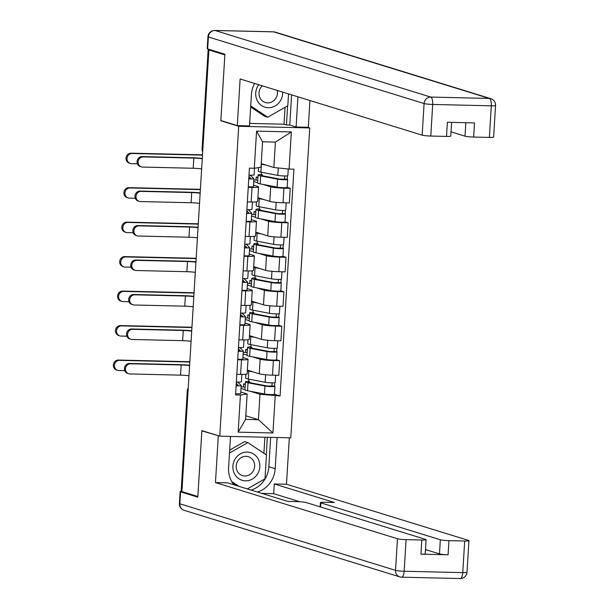 <?xml version="1.0" encoding="UTF-8"?>
<svg xmlns="http://www.w3.org/2000/svg" width="609" height="609" viewBox="0 0 609 609"><rect width="100%" height="100%" fill="white"/><g stroke="black" fill="none" stroke-linecap="round" stroke-linejoin="round"><path stroke-width="0.91" d="M307.522 127.258L309.737 127.943L238.713 126.284L219.765 436.158L201.883 430.639L197.856 496.51L181.901 491.585L208.91 49.968L224.866 54.894L220.839 120.765L238.713 126.284M219.765 436.158L290.79 437.825L309.737 127.943M202.82 149.517L202.371 149.38A4.446 0.426 3.5 0 1 202.066 149.205L208.194 49.078A4.446 0.426 3.5 0 0 208.491 49.253L202.371 149.38A4.446 4.118 107.2 0 0 202.706 151.413M208.91 49.968L210.98 50.022L208.491 49.253M181.931 490.999L181.482 490.862A4.446 0.426 -176.5 0 1 181.185 490.687L187.306 390.559A4.446 0.426 3.5 0 0 187.602 390.734L181.482 490.862M247.361 370.112L259.274 373.789A10.231 0.982 3.5 0 0 272.489 375.152L278.808 375.296L279.698 360.711L273.38 360.566A10.231 0.982 -176.5 0 1 260.172 359.203L252.392 356.805M241.499 359.82L240.601 374.406A10.231 0.982 3.5 0 0 247.132 373.888L248.023 359.302A10.231 0.982 -176.5 0 1 241.499 359.82L237.708 359.729M240.601 374.406L236.817 374.314M276.585 359.752L279.698 360.711M243.235 352.405L245.876 352.466M242.922 357.544L247.33 358.899A10.231 0.982 -176.5 0 1 248.023 359.302M247.056 355.154L243.143 353.951M249.469 335.635L261.39 339.312A10.231 0.982 3.5 0 0 274.598 340.675L280.916 340.819L281.807 326.234L275.489 326.081A10.231 0.982 -176.5 0 1 262.281 324.719L254.501 322.321M238.926 339.837L242.709 339.929A10.231 0.982 3.5 0 0 249.241 339.411L250.132 324.825A10.231 0.982 -176.5 0 1 243.608 325.335L239.817 325.252M278.701 325.275L281.807 326.234M245.343 317.921L247.985 317.982M245.031 323.059L249.439 324.422A10.231 0.982 -176.5 0 1 250.132 324.825M249.165 320.677L245.252 319.466M251.578 301.151L263.499 304.827A10.231 0.982 3.5 0 0 276.707 306.19L283.025 306.342L283.916 291.749L277.605 291.604A10.231 0.982 -176.5 0 1 264.39 290.242L256.61 287.844M241.035 305.36L244.818 305.444A10.231 0.982 3.5 0 0 251.35 304.934L252.24 290.341A10.231 0.982 -176.5 0 1 245.716 290.858L241.925 290.767M280.81 290.79L283.916 291.749M247.46 283.444L250.093 283.505M247.14 288.582L251.547 289.945A10.231 0.982 -176.5 0 1 252.24 290.341M251.281 286.192L247.361 284.989M253.687 266.673L265.608 270.35A10.231 0.982 3.5 0 0 278.815 271.713L285.134 271.858L286.024 257.272L279.714 257.127A10.231 0.982 -176.5 0 1 266.498 255.765L258.718 253.359M243.143 270.876L246.927 270.967A10.231 0.982 3.5 0 0 253.458 270.449L254.349 255.864A10.231 0.982 -176.5 0 1 247.825 256.374L244.034 256.29M282.919 256.313L286.024 257.272M249.568 248.959L252.202 249.02M249.248 254.098L253.656 255.46A10.231 0.982 -176.5 0 1 254.349 255.864M253.39 251.715L249.469 250.505M255.795 232.189L267.716 235.873A10.231 0.982 3.5 0 0 280.924 237.228L287.242 237.381L288.133 222.795L281.822 222.643A10.231 0.982 -176.5 0 1 268.607 221.28L260.827 218.882M245.252 236.399L249.035 236.482A10.231 0.982 3.5 0 0 255.567 235.972L256.458 221.387A10.231 0.982 -176.5 0 1 249.934 221.897L246.143 221.805M285.027 221.828L288.133 222.795M251.677 214.482L254.311 214.543M251.357 219.621L255.765 220.983A10.231 0.982 -176.5 0 1 256.458 221.387M255.498 217.238L251.578 216.028M257.904 197.712L269.825 201.389A10.231 0.982 3.5 0 0 283.033 202.751L289.351 202.896L290.242 188.31L283.931 188.166A10.231 0.982 -176.5 0 1 270.716 186.803L262.943 184.405M247.361 201.914L251.144 202.005A10.231 0.982 3.5 0 0 257.676 201.488L258.566 186.902A10.231 0.982 -176.5 0 1 252.042 187.42L248.251 187.328M287.136 187.351L290.242 188.31M253.786 179.998L256.419 180.066M253.466 185.144L257.873 186.499A10.231 0.982 -176.5 0 1 258.566 186.902M257.607 182.753L253.687 181.543M245.815 415.802L258.429 419.692L259.982 394.274L250.284 391.282M244.947 389.638L241.035 388.428M240.814 392.021L247.147 393.977L245.594 419.395L258.429 419.692L272.939 432.976L238.149 432.162L240.426 395.028L247.147 393.977M261.238 163.608L273.852 167.505L275.413 142.087L262.57 141.783L261.017 167.201L254.296 168.259L249.424 168.145L235.554 394.914L240.426 395.028M254.296 168.259L256.564 131.125L291.353 131.94L289.077 169.074L273.852 167.505M259.982 394.274L280.079 395.957L293.949 169.188L289.077 169.074M275.207 395.842L272.939 432.976M221.623 120.78L220.839 120.765M274.476 394.229L280.079 395.957M241.126 386.882L243.767 386.943M248.83 379.156L248.685 381.516M250.938 344.671L250.794 347.031M253.047 310.194L252.902 312.554M255.156 275.71L255.011 278.077M257.264 241.233L257.12 243.592M259.373 206.756L259.228 209.115M261.482 172.271L261.337 174.631M238.149 432.162L245.594 419.395M275.413 142.087L291.353 131.94M262.57 141.783L256.564 131.125M128.72 373.759L127.677 373.439A5.116 4.735 -72.8 0 1 124.502 367.79A5.116 4.735 -72.8 0 1 129.496 363.466L130.539 363.786A5.116 4.735 107.2 0 0 125.545 368.11A5.116 4.735 107.2 0 0 128.72 373.759A5.116 4.735 107.2 0 0 129.923 373.956L180.546 375.136A8.343 0.799 -176.5 0 1 188.98 375.791M241.415 381.714A5.565 0.533 -176.5 0 1 241.438 381.774A5.565 0.533 -176.5 0 1 236.345 381.995M238.309 385.383L236.132 385.474M238.309 385.33L236.269 383.305M236.772 382.018A13.345 1.279 -176.5 0 1 238.248 382.574L241.179 385.474A5.565 0.533 -176.5 0 1 241.21 385.535A5.565 0.533 -176.5 0 1 236.117 385.756M240.692 393.429A5.565 0.533 -176.5 0 1 240.722 393.49A5.565 0.533 -176.5 0 1 235.63 393.711M130.539 363.786L181.17 364.974A8.343 0.799 -176.5 0 1 189.605 365.621M189.62 365.286A11.236 1.073 3.5 0 0 180.127 364.654L129.496 363.466M117.659 370.341L116.616 370.021A5.116 4.735 -72.8 0 1 113.441 364.372A5.116 4.735 -72.8 0 1 118.435 360.048L119.478 360.368A5.116 4.735 107.2 0 0 114.484 364.692A5.116 4.735 107.2 0 0 117.659 370.341A5.116 4.735 107.2 0 0 118.854 370.538L124.769 370.675M245.267 384.477L243.554 383.952L243.379 386.822L245.092 387.354M243.554 383.952L245.298 383.99M249.682 382.642L249.743 381.637A10.452 0.997 3.5 0 0 248.312 382.056A10.452 0.997 3.5 0 0 250.352 382.779L267.267 386.007L274.59 386.106A5.565 0.533 3.5 0 1 274.964 386.327L274.476 394.282A5.565 0.533 3.5 0 1 270.647 394.548A5.565 0.533 3.5 0 1 264.458 393.985L247.543 390.757A13.345 1.279 3.5 0 1 244.94 389.836L245.427 381.873A13.345 1.279 3.5 0 0 248.03 382.802L264.945 386.03A5.565 0.533 3.5 0 0 271.134 386.593A5.565 0.533 3.5 0 0 274.964 386.327M249.743 381.637L247.254 381.348A13.345 1.279 3.5 0 0 245.427 381.873M272.094 382.855L271.888 386.228M245.891 374.276L245.655 378.12A13.345 1.279 3.5 0 0 248.259 379.042L265.174 382.269A5.565 0.533 3.5 0 0 271.363 382.84A5.565 0.533 3.5 0 0 275.192 382.566L275.641 375.228M247.323 370.767A13.345 1.279 3.5 0 0 248.746 371.087L253.397 371.977M274.796 382.734L274.59 386.106M189.841 361.723L118.435 360.048M119.478 360.368L189.818 362.02M130.828 339.282L129.786 338.954A5.116 4.735 -72.8 0 1 126.611 333.306A5.116 4.735 -72.8 0 1 131.605 328.982L132.648 329.309A5.116 4.735 107.2 0 0 127.654 333.633A5.116 4.735 107.2 0 0 130.828 339.282A5.116 4.735 107.2 0 0 132.031 339.472L182.654 340.659A8.343 0.799 -176.5 0 1 191.089 341.306M243.524 347.237A5.565 0.533 -176.5 0 1 243.547 347.297A5.565 0.533 -176.5 0 1 238.454 347.518M240.418 350.906L238.241 350.997M240.418 350.845L238.378 348.828M238.88 347.533A13.345 1.279 -176.5 0 1 240.357 348.097L243.288 350.997A5.565 0.533 -176.5 0 1 243.318 351.05A5.565 0.533 -176.5 0 1 238.226 351.271M242.801 358.952A5.565 0.533 -176.5 0 1 242.831 359.013A5.565 0.533 -176.5 0 1 237.738 359.226M132.648 329.309L183.279 330.489A8.343 0.799 -176.5 0 1 191.713 331.144M191.728 330.809A11.236 1.073 3.5 0 0 182.236 330.169L131.605 328.982M132.937 304.797L131.894 304.477A5.116 4.735 -72.8 0 1 128.72 298.829A5.116 4.735 -72.8 0 1 133.714 294.505L134.756 294.825A5.116 4.735 107.2 0 0 129.763 299.148A5.116 4.735 107.2 0 0 132.937 304.797A5.116 4.735 107.2 0 0 134.14 304.995L184.763 306.182A8.343 0.799 -176.5 0 1 193.198 306.829M245.633 312.76A5.565 0.533 -176.5 0 1 245.663 312.813A5.565 0.533 -176.5 0 1 240.563 313.034M242.527 316.421L240.349 316.513M242.527 316.368L240.486 314.351M240.989 313.056A13.345 1.279 -176.5 0 1 242.466 313.612L245.397 316.513A5.565 0.533 -176.5 0 1 245.427 316.573A5.565 0.533 -176.5 0 1 240.334 316.794M244.917 324.468A5.565 0.533 -176.5 0 1 244.94 324.528A5.565 0.533 -176.5 0 1 239.847 324.749M134.756 294.825L185.387 296.012A8.343 0.799 -176.5 0 1 193.822 296.659M193.837 296.332A11.236 1.073 3.5 0 0 184.344 295.692L133.714 294.505M277.103 437.506L275.192 468.694A25.03 23.18 107.2 0 1 257.417 492.042M230.514 436.409L228.603 467.605A25.03 23.18 107.2 0 0 233.871 484.772M181.916 491.265A6.676 0.639 3.5 0 0 180.127 491.585A6.676 0.639 3.5 0 0 180.576 491.851L197.811 497.172L201.868 430.86L219.095 435.953M218.304 435.937L215.457 482.572L227.667 482.861L287.806 501.42L297.542 501.649A6.676 0.639 3.5 0 1 306.16 502.539L425.63 539.414A6.676 0.639 3.5 0 1 426.079 539.673L425.219 553.825A6.676 0.639 -176.5 0 1 420.956 554.16L448.087 554.791A6.676 0.639 -176.5 0 1 439.47 553.901L425.478 549.584M299.811 501.74L273.669 493.671L261.809 493.397M273.669 493.671L274.263 483.949L286.474 484.231L468.496 540.419A6.676 0.639 3.5 0 1 468.945 540.678A6.676 0.639 3.5 0 1 464.69 541.013L448.947 540.647L448.087 554.791M289.321 437.787L286.474 484.231M201.868 430.86L202.66 430.883M215.457 482.572L397.471 538.752A6.676 0.639 3.5 0 0 406.089 539.643L421.824 540.008A6.676 0.639 3.5 0 0 426.079 539.673M439.47 553.901L440.33 539.757L320.859 502.882A6.676 0.639 3.5 0 1 320.41 502.615A6.676 0.639 3.5 0 1 324.666 502.28L334.402 502.509L274.263 483.949M440.33 539.757A6.676 0.639 3.5 0 0 448.947 540.647M270.655 437.353L268.858 466.745L275.192 468.694M251.083 490.085A25.03 23.18 107.2 0 0 268.858 466.745M247.361 488.936L264.793 478.948M266.27 454.839L267.343 437.277M232.828 483.363L235.889 485.396M263.91 453.279L264.892 437.216M254.57 83.433A25.03 23.18 107.2 0 0 251.426 94.517L249.5 125.903L237.289 125.614L240.136 78.98L422.159 135.16L424.085 103.553L208.392 36.974L207.661 48.91L224.904 54.231L220.846 120.544L237.289 125.614M297.938 96.816L296.096 126.992L308.306 127.273L309.943 100.523M249.652 123.414L284.038 124.213L286.443 124.959L289.755 125.035L296.096 126.992M451.025 131.849L465.017 136.165L465.839 122.706M489.37 137.421L491.303 105.814A6.676 0.639 3.5 0 0 495.559 105.479L493.625 137.086A6.676 0.639 -176.5 0 1 489.37 137.421L473.635 137.055A6.676 0.639 -176.5 0 1 465.017 136.165M451.604 122.371L450.767 136.081A6.676 0.639 -176.5 0 1 446.511 136.416L430.776 136.051A6.676 0.639 -176.5 0 1 422.159 135.16M473.635 137.055L474.502 122.904L447.371 122.272L446.511 136.416M207.661 48.91A6.676 0.639 -176.5 0 1 207.212 48.651L207.943 36.715A6.676 0.639 3.5 0 0 208.392 36.974A6.676 6.181 -72.8 0 1 215.015 30.488L430.708 97.067L489.309 98.437L273.608 31.866L215.015 30.488A6.676 2.436 91.3 0 0 214.764 30.45A6.676 6.676 0 0 0 207.943 36.715M291.604 94.867L289.755 125.035M286.443 124.959L287.615 105.852M284.038 124.213L285.073 107.306M245.488 480.813A14.456 13.39 107.2 0 0 259.822 466.76A14.456 13.39 107.2 0 0 247.246 452.076A14.456 13.39 107.2 0 0 232.904 466.129A14.456 13.39 107.2 0 0 245.488 480.813M244.818 475.987A9.896 9.165 107.2 0 0 254.478 467.621A9.896 9.165 107.2 0 0 248.335 456.689A9.896 9.165 107.2 0 0 246.021 456.316A9.896 9.165 107.2 0 0 236.353 464.682A9.896 9.165 107.2 0 0 242.496 475.614A9.896 9.165 107.2 0 0 244.818 475.987M229.669 450.127L244.62 441.594L247.825 442.583L266.453 454.969L264.999 478.826L247.323 488.928M229.494 453.058L247.825 442.583M238.926 486.332L231.686 481.521M258.756 84.727A14.456 13.39 107.2 0 0 256.808 99.632A14.456 13.39 107.2 0 0 268.303 107.717A14.456 13.39 107.2 0 0 282.66 92.104M262.289 85.816A9.896 9.165 107.2 0 0 259.168 95.324A9.896 9.165 107.2 0 0 265.318 102.518A9.896 9.165 107.2 0 0 267.633 102.898A9.896 9.165 107.2 0 0 277.232 90.429M288.537 93.915L287.813 105.738L267.724 117.217L264.519 116.228L250.657 107.009M267.724 117.217L250.725 105.913M119.767 335.863L118.725 335.544A5.116 4.735 -72.8 0 1 115.55 329.895A5.116 4.735 -72.8 0 1 120.544 325.571L121.587 325.891A5.116 4.735 107.2 0 0 116.593 330.215A5.116 4.735 107.2 0 0 119.767 335.863A5.116 4.735 107.2 0 0 120.963 336.061L126.878 336.198M247.376 350L245.663 349.467L245.488 352.345L247.201 352.87M245.663 349.467L247.406 349.513M251.791 348.158L251.852 347.16A10.452 0.997 3.5 0 0 250.421 347.572A10.452 0.997 3.5 0 0 252.461 348.295L269.376 351.522L276.699 351.621A5.565 0.533 3.5 0 1 277.072 351.842L276.585 359.797A5.565 0.533 3.5 0 1 272.756 360.071A5.565 0.533 3.5 0 1 266.567 359.508L249.652 356.28A13.345 1.279 3.5 0 1 247.048 355.351L247.536 347.396A13.345 1.279 3.5 0 0 250.139 348.325L267.054 351.553A5.565 0.533 3.5 0 0 273.243 352.116A5.565 0.533 3.5 0 0 277.072 351.842M251.852 347.16L249.363 346.871A13.345 1.279 3.5 0 0 247.536 347.396M274.202 348.371L273.997 351.751M248 339.799L247.764 343.636A13.345 1.279 3.5 0 0 250.368 344.565L267.282 347.792A5.565 0.533 3.5 0 0 273.471 348.356A5.565 0.533 3.5 0 0 277.301 348.089L277.75 340.743M249.431 336.29A13.345 1.279 3.5 0 0 250.855 336.61L255.506 337.493M276.905 348.257L276.699 351.621M191.949 327.239L120.544 325.571M121.587 325.891L191.934 327.535M121.876 301.386L120.833 301.059A5.116 4.735 -72.8 0 1 117.659 295.411A5.116 4.735 -72.8 0 1 122.653 291.087L123.696 291.414A5.116 4.735 107.2 0 0 118.702 295.738A5.116 4.735 107.2 0 0 121.876 301.386A5.116 4.735 107.2 0 0 123.071 301.577L128.986 301.714M249.484 315.515L247.772 314.99L247.597 317.86L249.309 318.393M247.772 314.99L249.515 315.028M253.9 313.681L253.961 312.676A10.452 0.997 3.5 0 0 252.529 313.095A10.452 0.997 3.5 0 0 254.57 313.818L271.485 317.045L278.808 317.144A5.565 0.533 3.5 0 1 279.181 317.365L278.694 325.32A5.565 0.533 3.5 0 1 274.865 325.594A5.565 0.533 3.5 0 1 268.676 325.023L251.761 321.796A13.345 1.279 3.5 0 1 249.157 320.874L249.644 312.919A13.345 1.279 3.5 0 0 252.248 313.841L269.163 317.068A5.565 0.533 3.5 0 0 275.352 317.632A5.565 0.533 3.5 0 0 279.181 317.365M253.961 312.676L251.471 312.387A13.345 1.279 3.5 0 0 249.644 312.919M276.311 313.894L276.105 317.266M250.109 305.322L249.873 309.159A13.345 1.279 3.5 0 0 252.476 310.088L269.391 313.315A5.565 0.533 3.5 0 0 275.58 313.879A5.565 0.533 3.5 0 0 279.409 313.605L279.858 306.266M251.54 301.805A13.345 1.279 3.5 0 0 252.963 302.125L257.615 303.016M279.013 313.78L278.808 317.144M194.058 292.762L122.653 291.087M123.696 291.414L194.043 293.058M135.046 270.32L134.003 270A5.116 4.735 -72.8 0 1 130.828 264.352A5.116 4.735 -72.8 0 1 135.822 260.028L136.865 260.347A5.116 4.735 107.2 0 0 131.871 264.671A5.116 4.735 107.2 0 0 135.046 270.32A5.116 4.735 107.2 0 0 136.249 270.518L186.872 271.698A8.343 0.799 -176.5 0 1 195.306 272.352M247.741 278.275A5.565 0.533 -176.5 0 1 247.772 278.336A5.565 0.533 -176.5 0 1 242.671 278.557M244.635 281.944L242.458 282.036M244.635 281.891L242.595 279.866M243.098 278.579A13.345 1.279 -176.5 0 1 244.574 279.135L247.505 282.036A5.565 0.533 -176.5 0 1 247.536 282.096A5.565 0.533 -176.5 0 1 242.443 282.31M247.026 289.991A5.565 0.533 -176.5 0 1 247.048 290.051A5.565 0.533 -176.5 0 1 241.956 290.272M136.865 260.347L187.496 261.535A8.343 0.799 -176.5 0 1 195.931 262.182M195.946 261.847A11.236 1.073 3.5 0 0 186.453 261.208L135.822 260.028M137.154 235.843L136.112 235.516A5.116 4.735 -72.8 0 1 132.937 229.867A5.116 4.735 -72.8 0 1 137.931 225.543L138.974 225.87A5.116 4.735 107.2 0 0 133.98 230.187A5.116 4.735 107.2 0 0 137.154 235.843A5.116 4.735 107.2 0 0 138.357 236.033L188.98 237.221A8.343 0.799 -176.5 0 1 197.415 237.868M249.85 243.798A5.565 0.533 -176.5 0 1 249.88 243.859A5.565 0.533 -176.5 0 1 244.78 244.072M246.744 247.46L244.567 247.551M246.744 247.406L244.704 245.389M245.206 244.095A13.345 1.279 -176.5 0 1 246.683 244.651L249.621 247.551A5.565 0.533 -176.5 0 1 249.644 247.612A5.565 0.533 -176.5 0 1 244.552 247.833M249.134 255.514A5.565 0.533 -176.5 0 1 249.157 255.567A5.565 0.533 -176.5 0 1 244.064 255.788M138.974 225.87L189.605 227.05A8.343 0.799 -176.5 0 1 198.039 227.705M198.054 227.37A11.236 1.073 3.5 0 0 188.562 226.731L137.931 225.543M139.263 201.358L138.22 201.039A5.116 4.735 -72.8 0 1 135.046 195.39A5.116 4.735 -72.8 0 1 140.04 191.066L141.082 191.386A5.116 4.735 107.2 0 0 136.089 195.71A5.116 4.735 107.2 0 0 139.263 201.358A5.116 4.735 107.2 0 0 140.466 201.556L191.089 202.736A8.343 0.799 -176.5 0 1 199.524 203.391M251.959 209.313A5.565 0.533 -176.5 0 1 251.989 209.374A5.565 0.533 -176.5 0 1 246.889 209.595M248.853 212.983L246.675 213.074M248.853 212.929L246.812 210.904M247.315 209.618A13.345 1.279 -176.5 0 1 248.792 210.174L251.73 213.074A5.565 0.533 -176.5 0 1 251.753 213.135A5.565 0.533 -176.5 0 1 246.66 213.356M251.243 221.029A5.565 0.533 -176.5 0 1 251.266 221.09A5.565 0.533 -176.5 0 1 246.173 221.311M141.082 191.386L191.713 192.573A8.343 0.799 -176.5 0 1 200.148 193.22M200.163 192.886A11.236 1.073 3.5 0 0 190.67 192.246L140.04 191.066M123.985 266.902L122.942 266.582A5.116 4.735 -72.8 0 1 119.767 260.934A5.116 4.735 -72.8 0 1 124.761 256.61L125.804 256.929A5.116 4.735 107.2 0 0 120.81 261.253A5.116 4.735 107.2 0 0 123.985 266.902A5.116 4.735 107.2 0 0 125.18 267.1L131.095 267.237M251.593 281.038L249.88 280.513L249.705 283.383L251.418 283.908M249.88 280.513L251.624 280.551M256.008 279.196L256.069 278.199A10.452 0.997 3.5 0 0 254.638 278.61A10.452 0.997 3.5 0 0 256.678 279.341L273.593 282.568L280.916 282.667A5.565 0.533 3.5 0 1 281.289 282.88L280.802 290.843A5.565 0.533 3.5 0 1 276.973 291.11A5.565 0.533 3.5 0 1 270.784 290.546L253.869 287.319A13.345 1.279 3.5 0 1 251.266 286.397L251.753 278.435A13.345 1.279 3.5 0 0 254.356 279.364L271.271 282.591A5.565 0.533 3.5 0 0 277.46 283.155A5.565 0.533 3.5 0 0 281.289 282.88M256.069 278.199L253.58 277.91A13.345 1.279 3.5 0 0 251.753 278.435M278.42 279.409L278.214 282.789M252.217 270.838L251.981 274.682A13.345 1.279 3.5 0 0 254.585 275.603L271.5 278.831A5.565 0.533 3.5 0 0 277.689 279.394A5.565 0.533 3.5 0 0 281.518 279.128L281.967 271.781M253.648 267.328A13.345 1.279 3.5 0 0 255.072 267.648L259.723 268.539M281.122 279.295L280.916 282.667M196.167 258.285L124.761 256.61M125.804 256.929L196.151 258.581M126.093 232.425L125.051 232.105A5.116 4.735 -72.8 0 1 121.876 226.449A5.116 4.735 -72.8 0 1 126.87 222.133L127.913 222.452A5.116 4.735 107.2 0 0 122.919 226.776A5.116 4.735 107.2 0 0 126.093 232.425A5.116 4.735 107.2 0 0 127.289 232.615L133.204 232.76M253.702 246.561L251.997 246.028L251.814 248.906L253.527 249.431M251.997 246.028L253.732 246.074M258.117 244.719L258.186 243.722A10.452 0.997 3.5 0 0 256.747 244.133A10.452 0.997 3.5 0 0 258.787 244.856L275.702 248.084L283.025 248.183A5.565 0.533 3.5 0 1 283.398 248.403L282.911 256.359A5.565 0.533 3.5 0 1 279.082 256.633A5.565 0.533 3.5 0 1 272.893 256.069L255.978 252.842A13.345 1.279 3.5 0 1 253.374 251.913L253.862 243.958A13.345 1.279 3.5 0 0 256.465 244.879L273.38 248.107A5.565 0.533 3.5 0 0 279.569 248.678A5.565 0.533 3.5 0 0 283.398 248.403M258.186 243.722L255.689 243.425A13.345 1.279 3.5 0 0 253.862 243.958M280.528 244.932L280.323 248.312M254.326 236.361L254.09 240.197A13.345 1.279 3.5 0 0 256.693 241.126L273.608 244.354A5.565 0.533 3.5 0 0 279.797 244.917A5.565 0.533 3.5 0 0 283.627 244.643L284.076 237.304M255.757 232.851A13.345 1.279 3.5 0 0 257.181 233.171L261.832 234.054M283.231 244.818L283.025 248.183M198.275 223.8L126.87 222.133M127.913 222.452L198.26 224.097M128.202 197.94L127.159 197.621A5.116 4.735 -72.8 0 1 123.985 191.972A5.116 4.735 -72.8 0 1 128.979 187.648L130.022 187.968A5.116 4.735 107.2 0 0 125.028 192.292A5.116 4.735 107.2 0 0 128.202 197.94A5.116 4.735 107.2 0 0 129.397 198.138L135.312 198.275M255.81 212.077L254.105 211.551L253.923 214.421L255.635 214.954M254.105 211.551L255.841 211.589M260.233 210.242L260.294 209.237A10.452 0.997 3.5 0 0 258.855 209.656A10.452 0.997 3.5 0 0 260.896 210.379L277.811 213.607L285.134 213.706A5.565 0.533 3.5 0 1 285.507 213.926L285.02 221.882A5.565 0.533 3.5 0 1 281.191 222.148A5.565 0.533 3.5 0 1 275.002 221.585L258.087 218.357A13.345 1.279 3.5 0 1 255.483 217.436L255.97 209.473A13.345 1.279 3.5 0 0 258.574 210.402L275.489 213.63A5.565 0.533 3.5 0 0 281.678 214.193A5.565 0.533 3.5 0 0 285.507 213.926M260.294 209.237L257.797 208.948A13.345 1.279 3.5 0 0 255.97 209.473M282.637 210.455L282.431 213.828M256.435 201.876L256.199 205.72A13.345 1.279 3.5 0 0 258.802 206.641L275.717 209.869A5.565 0.533 3.5 0 0 281.906 210.44A5.565 0.533 3.5 0 0 285.735 210.166L286.184 202.827M257.866 198.367A13.345 1.279 3.5 0 0 259.289 198.686L263.941 199.577M285.339 210.333L285.134 213.706M200.384 189.323L128.979 187.648M130.022 187.968L200.369 189.62M141.372 166.881L140.329 166.554A5.116 4.735 -72.8 0 1 137.154 160.905A5.116 4.735 -72.8 0 1 142.148 156.582L143.191 156.909A5.116 4.735 107.2 0 0 138.197 161.233A5.116 4.735 107.2 0 0 141.372 166.881A5.116 4.735 107.2 0 0 142.575 167.072L193.198 168.259A8.343 0.799 -176.5 0 1 201.632 168.906M254.067 174.836A5.565 0.533 -176.5 0 1 254.098 174.897A5.565 0.533 -176.5 0 1 248.997 175.118M250.961 178.506L248.784 178.597M250.961 178.445L248.921 176.427M249.424 175.133A13.345 1.279 -176.5 0 1 250.9 175.697L253.839 178.589A5.565 0.533 -176.5 0 1 253.862 178.65A5.565 0.533 -176.5 0 1 248.769 178.871M253.352 186.552A5.565 0.533 -176.5 0 1 253.382 186.613A5.565 0.533 -176.5 0 1 248.282 186.826M143.191 156.909L193.822 158.089A8.343 0.799 -176.5 0 1 202.257 158.743M202.272 158.409A11.236 1.073 3.5 0 0 192.779 157.769L142.148 156.582M130.311 163.463L129.268 163.143A5.116 4.735 -72.8 0 1 126.093 157.495A5.116 4.735 -72.8 0 1 131.087 153.171L132.13 153.491A5.116 4.735 107.2 0 0 127.136 157.815A5.116 4.735 107.2 0 0 130.311 163.463A5.116 4.735 107.2 0 0 131.506 163.661L137.421 163.798M257.919 177.6L256.214 177.067L256.031 179.944L257.744 180.47M256.214 177.067L257.95 177.112M262.342 175.757L262.403 174.76A10.452 0.997 3.5 0 0 260.964 175.171A10.452 0.997 3.5 0 0 263.004 175.894L279.919 179.122L287.242 179.221A5.565 0.533 3.5 0 1 287.615 179.442L287.128 187.397A5.565 0.533 3.5 0 1 283.299 187.671A5.565 0.533 3.5 0 1 277.11 187.108L260.195 183.88A13.345 1.279 3.5 0 1 257.592 182.951L258.079 174.996A13.345 1.279 3.5 0 0 260.682 175.925L277.597 179.153A5.565 0.533 3.5 0 0 283.786 179.716A5.565 0.533 3.5 0 0 287.615 179.442M262.403 174.76L259.914 174.471A13.345 1.279 3.5 0 0 258.079 174.996M284.746 175.971L284.54 179.35M258.528 167.597L258.307 171.236A13.345 1.279 3.5 0 0 260.911 172.164L277.826 175.392A5.565 0.533 3.5 0 0 284.015 175.955A5.565 0.533 3.5 0 0 287.844 175.689L288.255 168.99M261.2 164.171A13.345 1.279 3.5 0 0 261.398 164.209L266.049 165.092M287.448 175.856L287.242 179.221M202.493 154.838L131.087 153.171M132.13 153.491L202.477 155.135M270.716 186.803L269.825 201.389M268.607 221.28L267.716 235.873M266.498 255.765L265.608 270.35M264.39 290.242L263.499 304.827M262.281 324.719L261.39 339.312M260.172 359.203L259.274 373.789M249.934 221.897L249.035 236.482M247.825 256.374L246.927 270.967M245.716 290.858L244.818 305.444M243.608 325.335L242.709 339.929M252.042 187.42L251.144 202.005M281.822 222.643L280.924 237.228M279.714 257.127L278.815 271.713M277.605 291.604L276.707 306.19M275.489 326.081L274.598 340.675M273.38 360.566L272.489 375.152M283.931 188.166L283.033 202.751M188.189 388.725A4.446 4.118 107.2 0 0 187.602 390.734L188.059 390.879M180.546 375.136L181.17 364.974M248.03 382.802L247.543 390.757M264.945 386.03L264.458 393.985M248.746 371.087L248.259 379.042M265.638 374.756L265.174 382.269M182.654 340.659L183.279 330.489M184.763 306.182L185.387 296.012M420.956 554.16L421.824 540.008M406.089 539.643L404.155 571.25L462.756 572.62L464.69 541.013M180.576 491.851L179.845 503.78L395.538 570.359L397.471 538.752M320.859 502.882L320.608 506.993M404.155 571.25A6.676 0.639 -176.5 0 1 395.538 570.359A6.676 6.181 -72.8 0 0 399.778 576.883A6.676 6.676 0 0 0 401.59 577.18A6.676 2.436 -88.7 0 0 404.155 571.25M462.756 572.62A6.676 2.436 91.3 0 1 460.191 578.55A6.676 6.676 0 0 0 467.012 572.285A6.676 0.639 -176.5 0 1 462.756 572.62M184.085 510.304A6.676 6.181 -72.8 0 1 179.845 503.78A6.676 0.639 -176.5 0 1 179.396 503.521A6.676 6.676 0 0 0 184.085 510.304L399.778 576.883A6.676 6.181 -72.8 0 0 401.346 577.134A6.676 2.436 -88.7 0 0 401.59 577.18L460.191 578.55M495.559 105.479A6.676 6.676 0 0 0 490.869 98.696A6.676 6.181 -72.8 0 0 489.309 98.437A6.676 2.436 91.3 0 1 491.303 105.814L432.702 104.443L430.776 136.051M432.702 104.443A6.676 2.436 -88.7 0 0 430.708 97.067A6.676 6.181 -72.8 0 0 424.085 103.553A6.676 0.639 3.5 0 0 432.702 104.443M273.365 31.82A6.676 2.436 -88.7 0 1 273.608 31.866A6.676 6.181 -72.8 0 1 275.177 32.117A6.676 6.676 0 0 0 273.365 31.82L214.764 30.45M250.139 348.325L249.652 356.28M267.054 351.553L266.567 359.508M250.855 336.61L250.368 344.565M267.747 340.271L267.282 347.792M252.248 313.841L251.761 321.796M269.163 317.068L268.676 325.023M252.963 302.125L252.476 310.088M269.856 305.794L269.391 313.315M186.872 271.698L187.496 261.535M188.98 237.221L189.605 227.05M191.089 202.736L191.713 192.573M254.356 279.364L253.869 287.319M271.271 282.591L270.784 290.546M255.072 267.648L254.585 275.603M271.964 271.317L271.5 278.831M256.465 244.879L255.978 252.842M273.38 248.107L272.893 256.069M257.181 233.171L256.693 241.126M274.073 236.832L273.608 244.354M258.574 210.402L258.087 218.357M275.489 213.63L275.002 221.585M259.289 198.686L258.802 206.641M276.182 202.355L275.717 209.869M193.198 168.259L193.822 158.089M260.682 175.925L260.195 183.88M277.597 179.153L277.11 187.108M261.398 164.209L260.911 172.164M278.283 167.962L277.826 175.392M202.066 149.205A4.446 4.446 0 0 0 202.683 151.74M188.227 388.116A4.446 4.446 0 0 0 187.306 390.559M241.438 381.774L241.895 374.428M240.722 393.49L241.21 385.535M243.547 347.297L244.003 339.944M242.831 359.013L243.318 351.05M245.663 312.813L246.112 305.467M244.94 324.528L245.427 316.573M467.012 572.285L468.945 540.678M179.396 503.521L180.127 491.585M320.41 502.615L320.151 506.855M490.869 98.696L275.177 32.117M247.772 278.336L248.221 270.982M247.048 290.051L247.536 282.096M249.88 243.859L250.329 236.505M249.157 255.567L249.644 247.612M251.989 209.374L252.438 202.028M251.266 221.09L251.753 213.135M254.098 174.897L254.501 168.229M253.382 186.613L253.862 178.65"/></g></svg>
